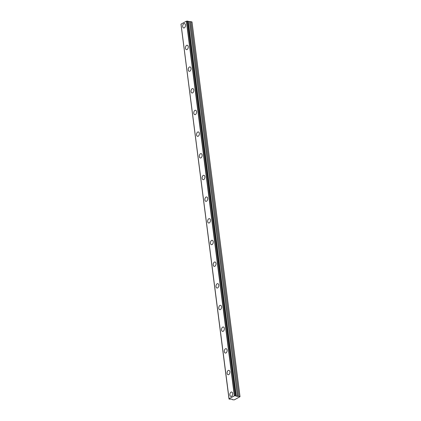 <?xml version="1.0" encoding="UTF-8"?>
<svg xmlns="http://www.w3.org/2000/svg" width="421" height="421" viewBox="0 0 421 421"><rect width="100%" height="100%" fill="white"/><g stroke="black" fill="none" stroke-linecap="round" stroke-linejoin="round"><path stroke-width="0.63" d="M185.472 25.002A2.221 1.384 -79.9 0 0 184.466 23.581A2.221 1.384 -79.9 0 0 182.688 26.539A2.221 1.384 -79.9 0 0 183.693 27.96A2.221 1.384 -79.9 0 0 185.472 25.002M232.671 393.446A2.221 1.384 -79.9 0 0 231.666 392.025A2.221 1.384 -79.9 0 0 229.887 394.982A2.221 1.384 -79.9 0 0 230.887 396.403A2.221 1.384 -79.9 0 0 232.671 393.446M229.892 371.775A2.221 1.384 -79.9 0 0 228.892 370.354A2.221 1.384 -79.9 0 0 227.108 373.306A2.221 1.384 -79.9 0 0 228.114 374.732A2.221 1.384 -79.9 0 0 229.892 371.775M227.114 350.098A2.221 1.384 -79.9 0 0 226.114 348.677A2.221 1.384 -79.9 0 0 224.335 351.635A2.221 1.384 -79.9 0 0 225.335 353.056A2.221 1.384 -79.9 0 0 227.114 350.098M224.34 328.427A2.221 1.384 -79.9 0 0 223.335 327.006A2.221 1.384 -79.9 0 0 221.557 329.964A2.221 1.384 -79.9 0 0 222.562 331.385A2.221 1.384 -79.9 0 0 224.34 328.427M221.562 306.751A2.221 1.384 -79.9 0 0 220.562 305.33A2.221 1.384 -79.9 0 0 218.783 308.288A2.221 1.384 -79.9 0 0 219.783 309.709A2.221 1.384 -79.9 0 0 221.562 306.751M218.788 285.08A2.221 1.384 -79.9 0 0 217.783 283.659A2.221 1.384 -79.9 0 0 216.005 286.617A2.221 1.384 -79.9 0 0 217.01 288.038A2.221 1.384 -79.9 0 0 218.788 285.08M216.01 263.409A2.221 1.384 -79.9 0 0 215.01 261.988A2.221 1.384 -79.9 0 0 213.231 264.941A2.221 1.384 -79.9 0 0 214.231 266.361A2.221 1.384 -79.9 0 0 216.01 263.409M213.231 241.733A2.221 1.384 -79.9 0 0 212.231 240.312A2.221 1.384 -79.9 0 0 210.453 243.27A2.221 1.384 -79.9 0 0 211.453 244.69A2.221 1.384 -79.9 0 0 213.231 241.733M210.458 220.062A2.221 1.384 -79.9 0 0 209.453 218.641A2.221 1.384 -79.9 0 0 207.674 221.593A2.221 1.384 -79.9 0 0 208.679 223.019A2.221 1.384 -79.9 0 0 210.458 220.062M207.679 198.386A2.221 1.384 -79.9 0 0 206.679 196.965A2.221 1.384 -79.9 0 0 204.901 199.922A2.221 1.384 -79.9 0 0 205.901 201.343A2.221 1.384 -79.9 0 0 207.679 198.386M204.906 176.715A2.221 1.384 -79.9 0 0 203.901 175.294A2.221 1.384 -79.9 0 0 202.122 178.251A2.221 1.384 -79.9 0 0 203.127 179.672A2.221 1.384 -79.9 0 0 204.906 176.715M202.127 155.039A2.221 1.384 -79.9 0 0 201.127 153.618A2.221 1.384 -79.9 0 0 199.349 156.575A2.221 1.384 -79.9 0 0 200.349 157.996A2.221 1.384 -79.9 0 0 202.127 155.039M199.354 133.368A2.221 1.384 -79.9 0 0 198.349 131.947A2.221 1.384 -79.9 0 0 196.57 134.904A2.221 1.384 -79.9 0 0 197.57 136.325A2.221 1.384 -79.9 0 0 199.354 133.368M196.575 111.697A2.221 1.384 -79.9 0 0 195.576 110.27A2.221 1.384 -79.9 0 0 193.792 113.228A2.221 1.384 -79.9 0 0 194.797 114.649A2.221 1.384 -79.9 0 0 196.575 111.697M193.797 90.02A2.221 1.384 -79.9 0 0 192.797 88.599A2.221 1.384 -79.9 0 0 191.018 91.557A2.221 1.384 -79.9 0 0 192.018 92.978A2.221 1.384 -79.9 0 0 193.797 90.02M191.023 68.349A2.221 1.384 -79.9 0 0 190.018 66.928A2.221 1.384 -79.9 0 0 188.24 69.881A2.221 1.384 -79.9 0 0 189.245 71.302A2.221 1.384 -79.9 0 0 191.023 68.349M188.245 46.673A2.221 1.384 -79.9 0 0 187.245 45.252A2.221 1.384 -79.9 0 0 185.466 48.21A2.221 1.384 -79.9 0 0 186.466 49.631A2.221 1.384 -79.9 0 0 188.245 46.673M188.108 21.176L236.102 395.814L188.134 21.192L186.35 21.197L234.344 395.84L229.008 398.782L181.014 24.144L186.35 21.197M187.313 21.061L235.307 395.698L236.255 396.14L188.171 21.46M229.077 398.855L229.135 399.14L231.134 399.119L232.381 399.34L232.608 399.761L234.308 399.855L240.012 396.708L238.865 396.303L190.876 21.666L188.261 21.503M181.014 24.144L229.082 398.861M240.012 396.708L192.018 22.071L190.876 21.666M190.792 21.666L238.865 396.303M238.786 396.303L236.255 396.14M235.307 395.698L234.344 395.84M236.349 396.24L188.355 21.603M191.955 21.86L239.944 396.498M236.27 396.193L188.276 21.555M234.486 395.814L186.492 21.176M235.392 395.687L187.398 21.05M188.234 21.482L236.223 396.119M189.603 21.824L237.597 396.461M237.76 396.461L189.766 21.818M188.134 21.192L236.128 395.829M180.988 24.176L228.982 398.813"/></g></svg>
